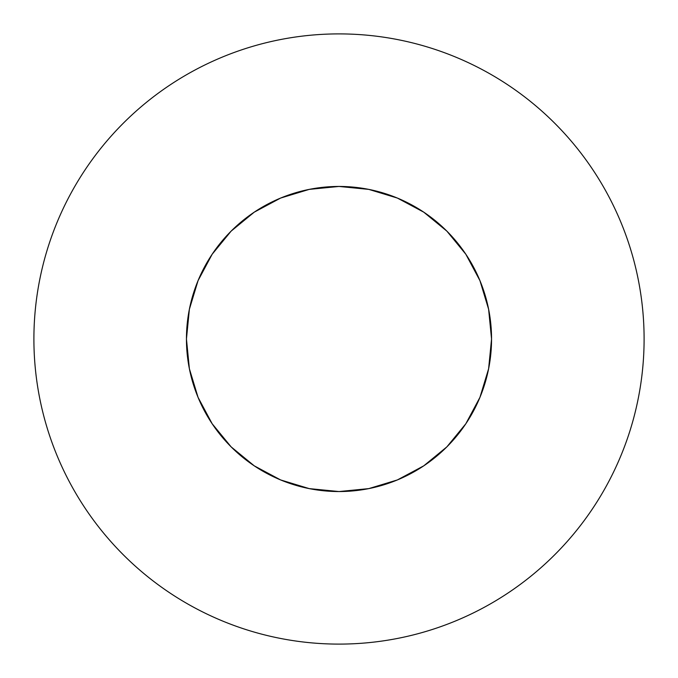 <?xml version="1.0" encoding="UTF-8"?>
<svg xmlns="http://www.w3.org/2000/svg" width="678" height="678" viewBox="0 0 678 678"><rect width="100%" height="100%" fill="white"/><g stroke="black" fill="none" stroke-linecap="round" stroke-linejoin="round"><path stroke-width="1.02" d="M491.55 339A152.55 152.55 0 0 1 339 491.55A152.55 152.55 0 0 1 186.45 339L189.382 309.236L198.061 280.624L212.163 254.25L231.13 231.13L254.25 212.163L280.624 198.061L309.236 189.382L339 186.45L368.764 189.382L397.376 198.061L423.75 212.163L446.87 231.13L465.837 254.25L479.939 280.624L488.618 309.236L491.55 339L488.618 368.764L479.939 397.376L465.837 423.75L446.87 446.87L423.75 465.837L397.376 479.939L368.764 488.618L339 491.55L309.236 488.618L280.624 479.939L254.25 465.837L231.13 446.87L212.163 423.75L198.061 397.376L189.382 368.764L186.45 339A152.55 152.55 0 0 1 339 186.45A152.55 152.55 0 0 1 491.55 339M33.9 339A305.1 305.1 0 0 1 339 33.9A305.1 305.1 0 0 1 644.1 339C644.1 318.965 642.142 299.125 638.235 279.48C634.328 259.827 628.54 240.749 620.879 222.24C613.209 203.739 603.81 186.153 592.682 169.492C581.555 152.838 568.901 137.431 554.74 123.26C540.569 109.099 525.162 96.445 508.508 85.318C491.847 74.19 474.261 64.791 455.76 57.122C437.251 49.46 418.173 43.672 398.52 39.765C378.875 35.858 359.035 33.9 339 33.9C318.965 33.9 299.125 35.858 279.48 39.765C259.827 43.672 240.749 49.46 222.24 57.122C203.739 64.791 186.153 74.19 169.492 85.318C152.838 96.445 137.431 109.099 123.26 123.26C109.099 137.431 96.445 152.838 85.318 169.492C74.19 186.153 64.791 203.739 57.122 222.24C49.46 240.749 43.672 259.827 39.765 279.48C35.858 299.125 33.9 318.965 33.9 339C33.9 359.035 35.858 378.875 39.765 398.52C43.672 418.173 49.46 437.251 57.122 455.76C64.791 474.261 74.19 491.847 85.318 508.508C96.445 525.162 109.099 540.569 123.26 554.74C137.431 568.901 152.838 581.555 169.492 592.682C186.153 603.81 203.739 613.209 222.24 620.879C240.749 628.54 259.827 634.328 279.48 638.235C299.125 642.142 318.965 644.1 339 644.1C359.035 644.1 378.875 642.142 398.52 638.235C418.173 634.328 437.251 628.54 455.76 620.879C474.261 613.209 491.847 603.81 508.508 592.682C525.162 581.555 540.569 568.901 554.74 554.74C568.901 540.569 581.555 525.162 592.682 508.508C603.81 491.847 613.209 474.261 620.879 455.76C628.54 437.251 634.328 418.173 638.235 398.52C642.142 378.875 644.1 359.035 644.1 339A305.1 305.1 0 0 1 339 644.1A305.1 305.1 0 0 1 33.9 339M592.682 169.492C581.555 152.838 568.901 137.431 554.74 123.26C540.569 109.099 525.162 96.445 508.508 85.318M169.492 85.318C152.838 96.445 137.431 109.099 123.26 123.26C109.099 137.431 96.445 152.838 85.318 169.492M85.318 508.508C96.445 525.162 109.099 540.569 123.26 554.74C137.431 568.901 152.838 581.555 169.492 592.682M508.508 592.682C525.162 581.555 540.569 568.901 554.74 554.74C568.901 540.569 581.555 525.162 592.682 508.508M189.382 309.236L198.061 280.624M212.163 254.25L231.13 231.13L254.25 212.163M280.624 198.061L309.236 189.382M368.764 189.382L397.376 198.061M423.75 212.163L446.87 231.13L465.837 254.25M479.939 280.624L488.618 309.236M488.618 368.764L479.939 397.376M465.837 423.75L446.87 446.87L423.75 465.837M397.376 479.939L368.764 488.618M309.236 488.618L280.624 479.939M254.25 465.837L231.13 446.87L212.163 423.75M198.061 397.376L189.382 368.764"/></g></svg>
